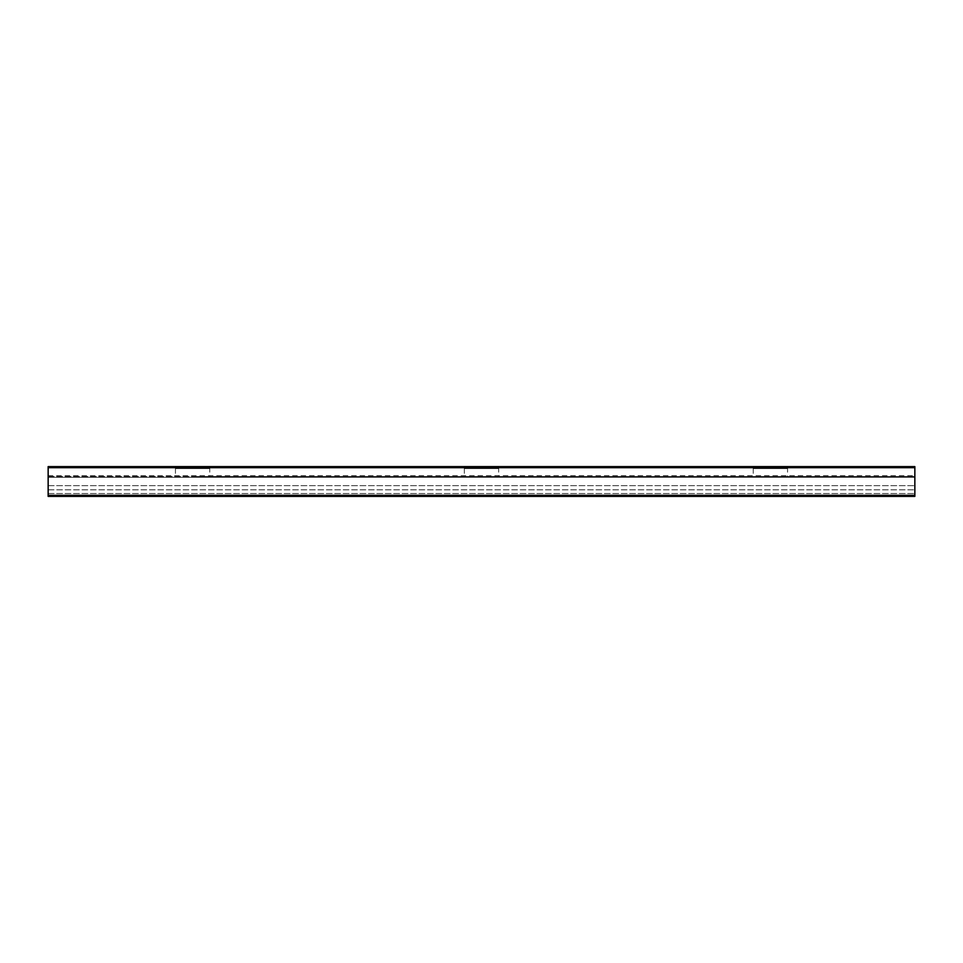 <?xml version="1.0" encoding="UTF-8"?>
<svg xmlns="http://www.w3.org/2000/svg" width="963" height="963" viewBox="0 0 963 963"><rect width="100%" height="100%" fill="white"/><g stroke="black" fill="none" stroke-linecap="round" stroke-linejoin="round"><path stroke-width="0.72" stroke-dasharray="4.82 3.61" d="M787.553 468.584L753.247 468.584L787.553 468.584L787.553 476.541L753.247 476.541L787.553 476.541M761.372 468.584L779.428 468.584L761.372 468.584L761.372 466.598L779.428 466.598L779.428 468.584M779.428 466.598L761.372 466.598M498.653 468.584L464.347 468.584L498.653 468.584L498.653 476.541L464.347 476.541L498.653 476.541M472.472 468.584L490.528 468.584L472.472 468.584L472.472 466.598L490.528 466.598L490.528 468.584M490.528 466.598L472.472 466.598M192.6 476.541L914.85 476.541L914.85 475.626L914.85 477.299L914.85 476.541L192.6 476.541M209.753 468.584L175.447 468.584L209.753 468.584L209.753 476.541M183.572 468.584L201.628 468.584L183.572 468.584L183.572 466.598L201.628 466.598L201.628 468.584M201.628 466.598L183.572 466.598M914.85 466.598L914.85 496.402L914.85 477.299L914.85 496.402L48.15 496.402L48.15 466.598L914.85 466.598M48.15 496.402L914.85 496.402L48.15 496.402L48.15 493.55L48.15 496.402M48.15 489.806L48.15 485.653L48.15 489.806L914.85 489.806L48.15 489.806M48.15 477.299L48.15 485.653L48.15 476.541L48.15 477.299L914.85 477.299L48.15 477.299M48.15 476.541L914.85 476.541L48.15 476.541L48.15 475.626L48.15 476.541M48.15 467.681L914.85 467.681M48.15 495.319L914.85 495.319M48.15 493.55L914.85 493.55L48.15 493.55M48.15 485.653L914.85 485.653L48.15 485.653M753.247 468.584L753.247 476.541M464.347 468.584L464.347 476.541M175.447 468.584L175.447 476.541M48.15 475.626L914.85 475.626"/><path stroke-width="1.44" d="M48.15 496.402L914.85 496.402L914.85 466.598L48.15 466.598L48.15 496.402M48.15 495.319L914.85 495.319M48.15 467.681L914.85 467.681"/></g></svg>
